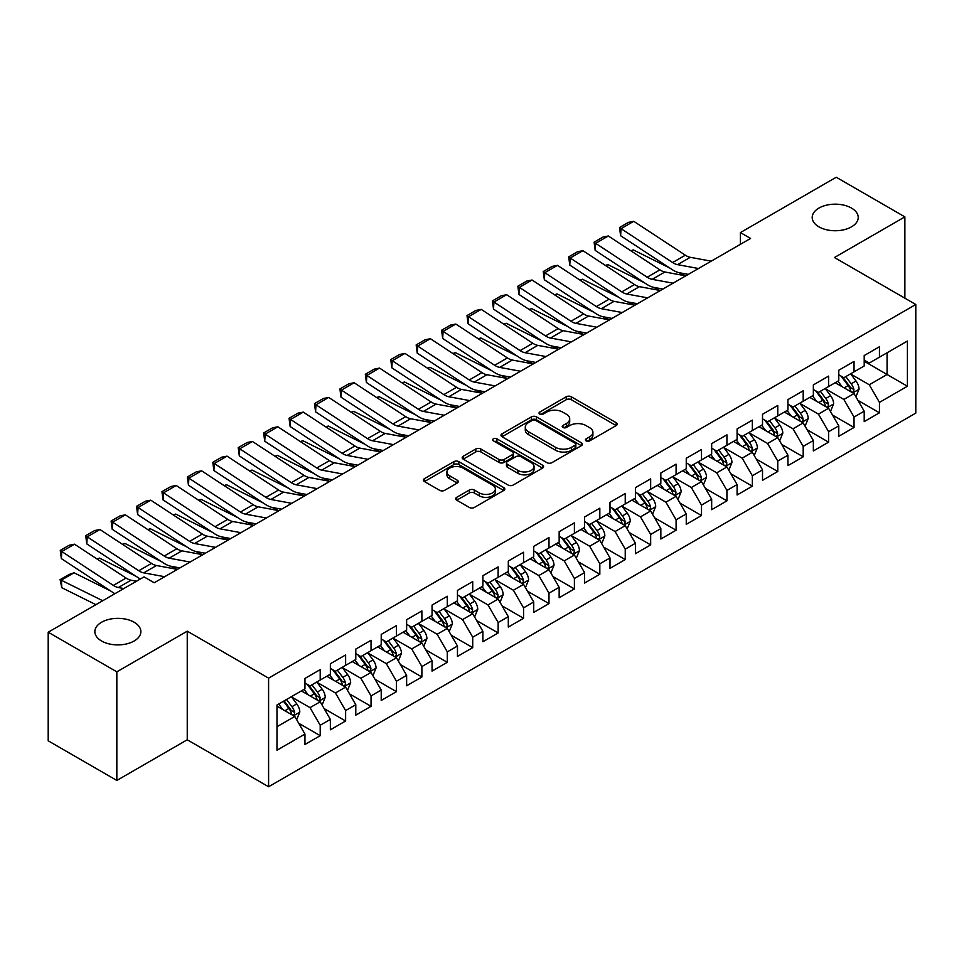 <?xml version="1.0" encoding="UTF-8"?>
<svg xmlns="http://www.w3.org/2000/svg" width="964" height="964" viewBox="0 0 964 964"><rect width="100%" height="100%" fill="white"/><g stroke="black" fill="none" stroke-linecap="round" stroke-linejoin="round"><path stroke-width="1.45" d="M586.172 440.873A2.47 1.422 0 0 0 589.667 440.873L616.177 425.57A3.531 2.036 0 0 0 617.201 424.124A3.531 2.036 0 0 0 616.177 422.69L571.254 396.758A3.531 2.036 0 0 0 566.266 396.758L539.756 412.062A2.47 1.422 0 0 0 539.033 413.074A2.47 1.422 0 0 0 539.756 414.074A2.47 1.422 0 0 0 543.25 414.074L546.684 412.098A11.291 6.519 0 0 1 562.651 412.098L566.398 414.255A11.291 6.519 0 0 1 569.7 418.87A11.291 6.519 0 0 1 566.398 423.485L562.964 425.461A2.47 1.422 0 0 0 562.241 426.474A2.47 1.422 0 0 0 562.964 427.474A2.47 1.422 0 0 0 566.458 427.474L569.893 425.498A11.291 6.519 0 0 1 585.859 425.498L589.594 427.654A11.291 6.519 0 0 1 592.908 432.27A11.291 6.519 0 0 1 589.594 436.873L586.172 438.861A2.47 1.422 0 0 0 585.449 439.861A2.47 1.422 0 0 0 586.172 440.873L586.172 438.861M134.117 622.226A23.003 13.279 0 0 0 109.053 619.358A23.003 13.279 0 0 0 94.846 631.625A23.003 13.279 0 0 0 101.582 641.012A23.003 13.279 0 0 0 126.658 643.892A23.003 13.279 0 0 0 140.865 631.625A23.003 13.279 0 0 0 134.117 622.226M851.489 208.067A23.003 13.279 0 0 0 826.413 205.187A23.003 13.279 0 0 0 812.206 217.454A23.003 13.279 0 0 0 818.942 226.853A23.003 13.279 0 0 0 844.018 229.733A23.003 13.279 0 0 0 858.225 217.454A23.003 13.279 0 0 0 851.489 208.067M456.731 497.304A3.531 2.036 0 0 0 455.695 498.75A3.531 2.036 0 0 0 456.731 500.196L469.335 507.462A3.531 2.036 0 0 0 474.324 507.462L503.762 490.471A3.531 2.036 0 0 0 504.799 489.025A3.531 2.036 0 0 0 503.762 487.591L458.852 461.66A3.531 2.036 0 0 0 453.863 461.66L424.413 478.65A3.531 2.036 0 0 0 423.389 480.096A3.531 2.036 0 0 0 424.413 481.53L439.644 490.327A3.531 2.036 0 0 0 444.633 490.327L457.225 483.048A3.531 2.036 0 0 0 458.262 481.602A3.531 2.036 0 0 0 457.225 480.168L449.682 475.806A9.435 5.447 0 0 1 446.922 471.95A9.435 5.447 0 0 1 452.743 466.925A9.435 5.447 0 0 1 463.033 468.106L492.604 485.169A9.435 5.447 0 0 1 495.363 489.025A9.435 5.447 0 0 1 489.531 494.062A9.435 5.447 0 0 1 479.253 492.881L474.324 490.037A3.531 2.036 0 0 0 469.335 490.037L456.731 497.304L456.731 500.196L469.335 492.966L469.335 490.037M116.837 671.836L116.837 780.442L187.245 739.786L187.245 631.179L116.837 671.836L48.2 632.215L144.034 576.882L154.204 582.75L750.57 238.445L740.4 232.577L740.4 244.314M187.245 631.179L268.595 678.15L915.8 304.491L915.8 413.098L268.595 786.757L268.595 678.15M904.871 298.177L904.871 216.876L834.45 257.521L915.8 304.491M904.871 216.876L836.234 177.243L740.4 232.577M546.925 462.66A3.531 2.036 0 0 0 551.926 462.66L581.364 445.669A3.531 2.036 0 0 0 582.401 444.223A3.531 2.036 0 0 0 581.364 442.789L536.454 416.858A3.531 2.036 0 0 0 531.465 416.858L502.015 433.848A3.531 2.036 0 0 0 500.979 435.294A3.531 2.036 0 0 0 502.015 436.728L546.925 462.66M494.399 441.404A2.47 1.422 0 0 1 496.906 441.753L496.906 438.825L542.563 465.19A3.531 2.036 0 0 1 543.6 466.624A3.531 2.036 0 0 1 542.563 468.07L513.125 485.061A3.531 2.036 0 0 1 508.136 485.061L463.214 459.129L463.214 456.249A3.531 2.036 0 0 0 462.19 457.695A3.531 2.036 0 0 0 463.214 459.129M463.214 456.249L475.818 448.983A3.531 2.036 0 0 1 480.807 448.983L499.027 459.491A3.531 2.036 0 0 0 504.015 459.491L512.378 454.671A3.531 2.036 0 0 0 513.402 453.225A3.531 2.036 0 0 0 512.378 451.791L493.411 440.837A2.47 1.422 0 0 1 492.688 439.825A2.47 1.422 0 0 1 494.207 438.512A2.47 1.422 0 0 1 496.906 438.825M864.202 361.283L887.073 374.49L887.073 352.776L907.413 341.039L879.445 357.174L879.445 346.763L864.202 355.559L864.202 365.983L854.032 371.851L854.032 361.428L838.776 370.236L838.776 380.659L828.606 386.528L828.606 376.105L813.351 384.913L813.351 395.336L803.193 401.205L803.193 390.782L787.937 399.59L787.937 410.013L777.767 415.882L777.767 405.458L762.512 414.267L762.512 424.69L752.342 430.559L752.342 420.135L737.099 428.944L737.099 439.367L726.928 445.235L726.928 434.812L711.673 443.621L711.673 454.044L701.503 459.912L701.503 449.489L686.248 458.298L686.248 468.721L676.089 474.589L676.089 464.166L660.834 472.975L660.834 483.398L650.664 489.266L650.664 478.843L635.409 487.651L635.409 498.075L625.238 503.943L625.238 493.52L609.995 502.328L609.995 512.752L599.825 518.62L599.825 508.197L584.57 517.005L584.57 527.428L574.399 533.297L574.399 522.874L559.156 531.682L559.156 542.105L548.986 547.974L548.986 537.551L533.731 546.359L533.731 556.77L523.56 562.651L523.56 552.227L508.305 561.036L508.305 571.447L498.147 577.328L498.147 566.904L482.892 575.713L482.892 586.124L472.722 592.004L472.722 581.581L457.466 590.39L457.466 600.801L447.296 606.681L447.296 596.258L432.053 605.067L432.053 615.478L421.883 621.346L421.883 610.935L406.627 619.731L406.627 630.155L396.457 636.023L396.457 625.612L381.214 634.408L381.214 644.832L371.044 650.7L371.044 640.289L355.788 649.085L355.788 659.509L345.618 665.377L345.618 654.966L330.363 663.762L330.363 674.185L320.205 680.054L320.205 669.643L304.949 678.439L304.949 688.862L276.981 705.009L276.981 750.209L304.949 734.062L294.779 716.457L276.981 706.178M907.413 341.039L907.413 386.239L879.445 402.386L869.275 384.769L850.851 374.128M857.972 400.397L879.445 412.797L879.445 402.386M879.445 412.797L864.202 421.605L864.202 411.182L854.032 417.063L843.861 399.445L825.425 388.805M832.547 415.074L854.032 427.474L854.032 417.063M854.032 427.474L838.776 436.282L838.776 425.859L828.606 431.739L818.436 414.122L800.012 403.482M807.133 429.751L828.606 442.151L828.606 431.739M828.606 442.151L813.351 450.959L813.351 440.536L803.193 446.404L793.023 428.799L774.586 418.159M781.708 444.428L803.193 456.828L803.193 446.404M803.193 456.828L787.937 465.636L787.937 455.213L777.767 461.081L767.597 443.476L749.173 432.836M756.282 459.105L777.767 471.504L777.767 461.081M777.767 471.504L762.512 480.313L762.512 469.89L752.342 475.758L742.184 458.153L723.747 447.513M730.869 473.782L752.342 486.181L752.342 475.758M752.342 486.181L737.099 494.99L737.099 484.567L726.928 490.435L716.758 472.83L698.334 462.19M705.443 488.459L726.928 500.858L726.928 490.435M726.928 500.858L711.673 509.667L711.673 499.244L701.503 505.112L691.333 487.507L672.908 476.867M680.03 503.136L701.503 515.535L701.503 505.112M701.503 515.535L686.248 524.344L686.248 513.92L676.089 519.789L665.919 502.184L647.483 491.544M654.604 517.813L676.089 530.212L676.089 519.789M676.089 530.212L660.834 539.021L660.834 528.597L650.664 534.466L640.494 516.861L622.069 506.221M629.179 532.49L650.664 544.889L650.664 534.466M650.664 544.889L635.409 553.697L635.409 543.274L625.238 549.143L615.08 531.538L596.644 520.897M603.765 547.166L625.238 559.566L625.238 549.143M625.238 559.566L609.995 568.374L609.995 557.951L599.825 563.82L589.655 546.214L571.23 535.574M578.34 561.843L599.825 574.243L599.825 563.82M599.825 574.243L584.57 583.051L584.57 572.628L574.399 578.496L564.229 560.891L545.805 550.239M552.926 576.52L574.399 588.92L574.399 578.496M574.399 588.92L559.156 597.728L559.156 587.305L548.986 593.173L538.816 575.556L520.379 564.916M527.501 591.197L548.986 603.597L548.986 593.173M548.986 603.597L533.731 612.405L533.731 601.982L523.56 607.85L513.39 590.233L494.966 579.593M502.087 605.874L523.56 618.273L523.56 607.85M523.56 618.273L508.305 627.082L508.305 616.659L498.147 622.527L487.977 604.91L469.54 594.27M476.662 620.551L498.147 632.95L498.147 622.527M498.147 632.95L482.892 641.747L482.892 631.336L472.722 637.204L462.551 619.587L444.127 608.947M451.236 635.228L472.722 647.627L472.722 637.204M472.722 647.627L457.466 656.424L457.466 646.013L447.296 651.881L437.138 634.264L418.701 623.624M425.823 649.893L447.296 662.304L447.296 651.881M447.296 662.304L432.053 671.101L432.053 660.689L421.883 666.558L411.712 648.941L393.288 638.301M400.397 664.57L421.883 676.981L421.883 666.558M421.883 676.981L406.627 685.778L406.627 675.366L396.457 681.235L386.287 663.618L367.862 652.977M374.984 679.246L396.457 691.658L396.457 681.235M396.457 691.658L381.214 700.454L381.214 690.043L371.044 695.912L360.873 678.294L342.437 667.654M349.558 693.923L371.044 706.323L371.044 695.912M371.044 706.323L355.788 715.131L355.788 704.72L345.618 710.589L335.448 692.971L317.023 682.331M324.145 708.6L345.618 721L345.618 710.589M345.618 721L330.363 729.808L330.363 719.385L320.205 725.265L310.034 707.648L291.598 697.008M298.72 723.277L320.205 735.677L320.205 725.265M320.205 735.677L304.949 744.485L304.949 734.062M304.949 682.994L310.034 685.922L320.205 680.054M276.981 726.723L294.779 716.457M330.363 668.317L335.448 671.257L345.618 665.377M310.034 707.648L320.205 701.78L301.383 690.923M330.363 719.385L320.205 701.78M355.788 653.64L360.873 656.58L371.044 650.7M335.448 692.971L345.618 687.103L326.808 676.246M355.788 704.72L345.618 687.103M381.214 638.963L386.287 641.904L396.457 636.023M360.873 678.294L371.044 672.426L352.234 661.569M381.214 690.043L371.044 672.426M406.627 624.286L411.712 627.227L421.883 621.346M386.287 663.618L396.457 657.749L377.647 646.892M406.627 675.366L396.457 657.749M432.053 609.61L437.138 612.55L447.296 606.681M411.712 648.941L421.883 643.072L403.073 632.215M432.053 660.689L421.883 643.072M457.466 594.933L462.551 597.873L472.722 592.004M437.138 634.264L447.296 628.395L428.486 617.538M457.466 646.013L447.296 628.395M482.892 580.256L487.977 583.196L498.147 577.328M462.551 619.587L472.722 613.719L453.911 602.862M482.892 631.336L472.722 613.719M508.305 565.579L513.39 568.519L523.56 562.651M487.977 604.91L498.147 599.042L479.325 588.185M508.305 616.659L498.147 599.042M533.731 550.902L538.816 553.842L548.986 547.974M513.39 590.233L523.56 584.365L504.75 573.508M533.731 601.982L523.56 584.365M559.156 536.225L564.229 539.165L574.399 533.297M538.816 575.556L548.986 569.688L530.176 558.831M559.156 587.305L548.986 569.688M584.57 521.548L589.655 524.488L599.825 518.62M564.229 560.891L574.399 555.011L555.589 544.154M584.57 572.628L574.399 555.011M609.995 506.871L615.08 509.811L625.238 503.943M589.655 546.214L599.825 540.334L581.015 529.477M609.995 557.951L599.825 540.334M635.409 492.194L640.494 495.135L650.664 489.266M615.08 531.538L625.238 525.657L606.428 514.8M635.409 543.274L625.238 525.657M660.834 477.529L665.919 480.458L676.089 474.589M640.494 516.861L650.664 510.98L631.854 500.123M660.834 528.597L650.664 510.98M686.248 462.853L691.333 465.781L701.503 459.912M665.919 502.184L676.089 496.315L657.279 485.446M686.248 513.92L676.089 496.315M711.673 448.176L716.758 451.104L726.928 445.235M691.333 487.507L701.503 481.639L682.693 470.769M711.673 499.244L701.503 481.639M737.099 433.499L742.184 436.427L752.342 430.559M716.758 472.83L726.928 466.962L708.118 456.093M737.099 484.567L726.928 466.962M762.512 418.822L767.597 421.75L777.767 415.882M742.184 458.153L752.342 452.285L733.532 441.416M762.512 469.89L752.342 452.285M787.937 404.145L793.023 407.073L803.193 401.205M767.597 443.476L777.767 437.608L758.957 426.739M787.937 455.213L777.767 437.608M813.351 389.468L818.436 392.396L828.606 386.528M793.023 428.799L803.193 422.931L784.371 412.062M813.351 440.536L803.193 422.931M838.776 374.791L843.861 377.719L854.032 371.851M818.436 414.122L828.606 408.254L809.796 397.385M838.776 425.859L828.606 408.254M864.202 360.114L869.275 363.042L879.445 357.174M843.861 399.445L854.032 393.577L835.222 382.72M864.202 411.182L854.032 393.577M48.2 632.215L48.2 740.822L116.837 780.442M187.245 739.786L268.595 786.757M869.275 384.769L887.073 374.49L907.413 386.239M587.16 441.223L589.594 439.813A11.291 6.519 0 0 0 592.908 435.198L592.908 432.27M569.7 418.87L569.7 421.81A11.291 6.519 0 0 1 566.398 426.413L563.952 427.823M616.129 425.594L571.254 399.686A3.531 2.036 0 0 0 566.266 399.686L540.744 414.424M581.316 445.693L536.454 419.786A3.531 2.036 0 0 0 531.465 419.786L502.063 436.764M575.122 445.235A2.47 1.422 0 0 0 575.845 444.223A2.47 1.422 0 0 0 575.122 443.211L535.707 420.449A2.47 1.422 0 0 0 532.212 420.449L528.597 422.545A11.291 6.519 0 0 0 525.284 427.148A11.291 6.519 0 0 0 528.597 431.764L555.541 447.32A11.291 6.519 0 0 0 571.507 447.32L575.122 445.235L575.122 448.164A2.47 1.422 0 0 0 575.845 447.163L575.845 444.223M525.284 427.148L525.284 430.089A11.291 6.519 0 0 0 528.597 434.704L528.597 431.764M575.122 448.164L571.507 450.26A11.291 6.519 0 0 1 555.541 450.26L528.597 434.704M463.262 459.165L475.818 451.911L475.818 448.983M513.402 453.225L513.402 456.165A3.531 2.036 0 0 1 512.378 457.599L504.015 462.431A3.531 2.036 0 0 1 499.027 462.431L480.807 451.911A3.531 2.036 0 0 0 475.818 451.911M496.906 441.753L542.515 468.094M517.921 470.408A9.435 5.447 0 0 0 528.212 471.589A9.435 5.447 0 0 0 534.044 466.552A9.435 5.447 0 0 0 531.272 462.696L520.861 456.683A3.531 2.036 0 0 0 515.861 456.683L507.51 461.515A3.531 2.036 0 0 0 506.474 462.949A3.531 2.036 0 0 0 507.51 464.395L517.921 470.408L517.921 473.336A9.435 5.447 0 0 0 528.212 474.529A9.435 5.447 0 0 0 534.044 469.492L534.044 466.552M506.474 462.949L506.474 465.889A3.531 2.036 0 0 0 507.51 467.323L507.51 464.395M517.921 473.336L507.51 467.323M495.363 489.025L495.363 491.965A9.435 5.447 0 0 1 489.531 497.002A9.435 5.447 0 0 1 479.253 495.809L474.324 492.966A3.531 2.036 0 0 0 469.335 492.966M446.922 471.95L446.922 474.891A9.435 5.447 0 0 0 449.682 478.747L449.682 475.806M457.177 483.072L449.682 478.747M503.714 490.495L458.852 464.588A3.531 2.036 0 0 0 453.863 464.588L424.461 481.566M855.912 396.831L859.057 389.143A9.532 5.495 -120 0 0 856.02 381.033L850.622 373.827M630.817 250.761L633.324 249.905L669.98 268.149M679.03 272.655L684.886 275.571A26.968 15.569 60 0 1 685.211 275.74M842.018 386.636L837.909 381.154M835.993 383.166L835.523 382.539M852.236 392.541L853.706 391.215L853.923 389.552A9.532 5.495 -120 0 0 851.188 383.817L845.789 376.611M842.705 377.057L849.38 385.962A4.856 2.808 60 0 1 850.26 387.432L853.923 389.552M841.03 376.093L848.139 385.576A9.532 5.495 60 0 1 850.863 391.312L851.055 391.866M633.324 249.905L631.299 251.074M698.502 268.51L677.584 264.654A17.979 10.375 60 0 1 672.619 262.533L621.045 228.649L620.611 235.722L672.185 269.607A26.968 15.569 -120 0 0 679.632 272.788L688.32 274.378M711.203 261.172L690.296 257.316A17.979 10.375 60 0 1 685.332 255.195L633.758 221.31L621.045 228.649L619.527 227.504L628.42 222.371L633.758 221.31M620.611 235.722L619.527 227.504M830.486 411.508L833.643 403.82A9.532 5.495 -120 0 0 830.594 395.71L825.196 388.492M605.404 265.437L607.898 264.582L644.554 282.826M653.604 287.332L659.472 290.248A26.968 15.569 60 0 1 659.786 290.417M816.592 401.313L812.495 395.83M810.567 397.843L810.097 397.216M826.811 407.218L828.293 405.892L828.498 404.229A9.532 5.495 -120 0 0 825.774 398.493L820.364 391.288M817.291 391.733L823.955 400.638A4.856 2.808 60 0 1 824.835 402.108L828.498 404.229M815.616 390.769L822.714 400.253A9.532 5.495 60 0 1 825.449 405.989L825.642 406.543M607.898 264.582L605.874 265.751M805.073 426.184L808.218 418.497A9.532 5.495 -120 0 0 805.181 410.387L799.783 403.169M579.979 280.114L582.485 279.259L619.129 297.502M628.191 302.009L634.047 304.925A26.968 15.569 60 0 1 634.372 305.094M791.179 415.99L787.07 410.507M785.154 412.52L784.684 411.893M801.397 421.895L802.867 420.569L803.072 418.906A9.532 5.495 -120 0 0 800.349 413.17L794.951 405.964M791.866 406.41L798.541 415.315A4.856 2.808 60 0 1 799.421 416.785L803.072 418.906M790.191 405.446L797.3 414.93A9.532 5.495 60 0 1 800.024 420.666L800.216 421.22M582.485 279.259L580.461 280.428M673.077 283.187L652.17 279.331A17.979 10.375 60 0 1 647.193 277.21L595.632 243.326L595.186 250.399L646.76 284.284A26.968 15.569 -120 0 0 654.219 287.465L662.895 289.055M685.79 275.849L664.883 271.993A17.979 10.375 60 0 1 659.906 269.872L608.332 235.987L595.632 243.326L594.101 242.181L603.006 237.048L608.332 235.987M595.186 250.399L594.101 242.181M647.651 297.864L626.745 294.008A17.979 10.375 60 0 1 621.78 291.887L570.206 258.003L569.772 265.076L621.334 298.948A26.968 15.569 -120 0 0 628.793 302.142L637.481 303.732M660.364 290.526L639.457 286.67A17.979 10.375 60 0 1 634.493 284.549L582.919 250.664L570.206 258.003L568.688 256.858L577.581 251.725L582.919 250.664M569.772 265.076L568.688 256.858M779.647 440.861L782.804 433.173A9.532 5.495 -120 0 0 779.756 425.064L774.357 417.846M554.553 294.791L557.059 293.936L593.716 312.179M602.765 316.686L608.633 319.602A26.968 15.569 60 0 1 608.947 319.771M765.753 430.667L761.644 425.184M759.728 427.185L759.258 426.57M775.972 436.572L777.442 435.234L777.659 433.583A9.532 5.495 -120 0 0 774.923 427.847L769.525 420.641M766.452 421.087L773.116 429.992A4.856 2.808 60 0 1 773.996 431.462L777.659 433.583M764.765 420.123L771.875 429.607A9.532 5.495 60 0 1 774.61 435.342L774.803 435.885M557.059 293.936L555.035 295.105M754.234 455.538L757.379 447.85A9.532 5.495 -120 0 0 754.342 439.741L748.944 432.523M529.14 309.468L531.634 308.613L568.29 326.856M577.352 331.363L583.208 334.279A26.968 15.569 60 0 1 583.533 334.448M740.328 445.344L736.231 439.861M734.303 441.861L733.845 441.247M750.546 451.248L752.028 449.911L752.233 448.248A9.532 5.495 -120 0 0 749.51 442.524L744.112 435.318M741.027 435.764L747.69 444.669A4.856 2.808 60 0 1 748.582 446.139L752.233 448.248M739.352 434.8L746.461 444.284A9.532 5.495 60 0 1 749.185 450.019L749.377 450.562M531.634 308.613L529.622 309.781M622.238 312.541L601.331 308.685A17.979 10.375 60 0 1 596.355 306.564L544.781 272.679L544.347 279.753L595.921 313.625A26.968 15.569 -120 0 0 603.38 316.819L612.056 318.409M634.951 305.202L614.032 301.346A17.979 10.375 60 0 1 609.067 299.226L557.493 265.341L544.781 272.679L543.262 271.535L552.167 266.401L557.493 265.341M544.347 279.753L543.262 271.535M596.812 327.218L575.906 323.362A17.979 10.375 60 0 1 570.941 321.241L519.367 287.356L518.933 294.43L570.495 328.302A26.968 15.569 -120 0 0 577.954 331.483L586.642 333.086M609.525 319.879L588.618 316.023A17.979 10.375 60 0 1 583.642 313.903L532.08 280.018L519.367 287.356L517.849 286.212L526.742 281.078L532.08 280.018M518.933 294.43L517.849 286.212M728.808 470.215L731.953 462.527A9.532 5.495 -120 0 0 728.917 454.418L723.518 447.2M503.714 324.145L506.221 323.289L542.877 341.533M551.926 346.04L557.794 348.956A26.968 15.569 60 0 1 558.108 349.125M714.914 460.021L710.805 454.538M708.889 456.538L708.419 455.924M725.133 465.925L726.603 464.588L726.82 462.925A9.532 5.495 -120 0 0 724.085 457.201L718.686 449.995M715.601 450.441L722.277 459.346A4.856 2.808 60 0 1 723.157 460.816L726.82 462.925M713.926 449.477L721.036 458.96A9.532 5.495 60 0 1 723.759 464.696L723.952 465.238M506.221 323.289L504.196 324.458M571.399 341.883L550.492 338.039A17.979 10.375 60 0 1 545.516 335.918L493.942 302.033L493.508 309.107L545.082 342.979A26.968 15.569 -120 0 0 552.529 346.16L561.217 347.763M584.112 334.556L563.193 330.7A17.979 10.375 60 0 1 558.228 328.579L506.654 294.695L493.942 302.033L492.423 300.889L501.316 295.755L506.654 294.695M493.508 309.107L492.423 300.889M703.383 484.892L706.54 477.204A9.532 5.495 -120 0 0 703.503 469.082L698.093 461.877M478.301 338.822L480.795 337.966L517.451 356.21M526.501 360.717L532.369 363.633A26.968 15.569 60 0 1 532.682 363.802M689.489 474.698L685.392 469.215M683.464 471.215L683.006 470.601M699.707 480.602L701.19 479.265L701.394 477.602A9.532 5.495 -120 0 0 698.671 471.878L693.273 464.672M690.188 465.118L696.851 474.023A4.856 2.808 60 0 1 697.731 475.493L701.394 477.602M688.513 464.154L695.622 473.637A9.532 5.495 60 0 1 698.346 479.373L698.539 479.915M480.795 337.966L478.771 339.135M545.973 356.56L525.067 352.716A17.979 10.375 60 0 1 520.09 350.595L468.528 316.71L468.082 323.784L519.656 357.656A26.968 15.569 -120 0 0 527.115 360.837L535.791 362.44M558.686 349.221L537.779 345.377A17.979 10.375 60 0 1 532.803 343.256L481.229 309.372L468.528 316.71L466.998 315.565L475.903 310.432L481.229 309.372M468.082 323.784L466.998 315.565M677.969 499.569L681.114 491.881A9.532 5.495 -120 0 0 678.078 483.759L672.679 476.553M452.875 353.499L455.382 352.643L492.038 370.887M501.087 375.394L506.944 378.31A26.968 15.569 60 0 1 507.269 378.478M664.076 489.375L659.966 483.892M658.051 485.892L657.581 485.278M674.294 495.279L675.764 493.942L675.969 492.279A9.532 5.495 -120 0 0 673.246 486.555L667.847 479.349M664.762 479.795L671.438 488.7A4.856 2.808 60 0 1 672.318 490.17L675.969 492.279M663.087 478.831L670.197 488.314A9.532 5.495 60 0 1 672.92 494.05L673.113 494.592M455.382 352.643L453.357 353.812M652.544 514.246L655.701 506.558A9.532 5.495 -120 0 0 652.652 498.436L647.254 491.23M427.462 368.176L429.956 367.32L466.612 385.564M475.662 390.071L481.53 392.987A26.968 15.569 60 0 1 481.843 393.143M638.65 504.052L634.541 498.569M632.625 500.569L632.155 499.942M648.868 509.944L650.351 508.618L650.555 506.956A9.532 5.495 -120 0 0 647.832 501.232L642.422 494.026M639.349 494.472L646.013 503.377A4.856 2.808 60 0 1 646.892 504.847L650.555 506.956M637.674 493.508L644.771 502.991A9.532 5.495 60 0 1 647.507 508.715L647.7 509.269M429.956 367.32L427.932 368.489M627.13 528.923L630.275 521.235A9.532 5.495 -120 0 0 627.239 513.113L621.84 505.907M402.036 382.853L404.531 381.997L441.187 400.241M450.248 404.747L456.105 407.664A26.968 15.569 60 0 1 456.43 407.82M613.237 518.728L609.128 513.246M607.212 515.246L606.742 514.619M623.443 524.621L624.925 523.295L625.13 521.632A9.532 5.495 -120 0 0 622.407 515.909L617.008 508.703M613.923 509.149L620.599 518.054A4.856 2.808 60 0 1 621.479 519.524L625.13 521.632M612.248 508.185L619.358 517.668A9.532 5.495 60 0 1 622.081 523.392L622.274 523.946M404.531 381.997L402.518 383.166M601.705 543.6L604.862 535.912A9.532 5.495 -120 0 0 601.813 527.79L596.415 520.584M376.611 397.529L379.117 396.674L415.773 414.918M424.823 419.424L430.691 422.34A26.968 15.569 60 0 1 431.004 422.497M587.811 533.405L583.702 527.923M581.786 529.923L581.316 529.296M598.029 539.298L599.5 537.972L599.716 536.309A9.532 5.495 -120 0 0 596.981 530.586L591.583 523.368M588.498 523.826L595.174 532.731A4.856 2.808 60 0 1 596.053 534.201L599.716 536.309M586.823 522.85L593.932 532.345A9.532 5.495 60 0 1 596.668 538.069L596.861 538.623M379.117 396.674L377.093 397.843M576.279 558.277L579.436 550.577A9.532 5.495 -120 0 0 576.4 542.467L570.989 535.261M351.197 412.206L353.692 411.351L390.348 429.595M399.409 434.101L405.266 437.017A26.968 15.569 60 0 1 405.591 437.174M562.386 548.082L558.289 542.599M556.361 544.6L555.903 543.973M572.604 553.975L574.086 552.649L574.291 550.986A9.532 5.495 -120 0 0 571.568 545.263L566.169 538.045M563.084 538.502L569.748 547.407A4.856 2.808 60 0 1 570.64 548.878L574.291 550.986M561.409 537.526L568.519 547.022A9.532 5.495 60 0 1 571.242 552.746L571.435 553.3M353.692 411.351L351.667 412.52M550.866 572.953L554.011 565.253A9.532 5.495 -120 0 0 550.974 557.144L545.576 549.938M325.772 426.883L328.278 426.028L364.934 444.271M373.984 448.778L379.84 451.694A26.968 15.569 60 0 1 380.165 451.851M536.972 562.759L532.863 557.276M530.947 559.277L530.477 558.65M547.191 568.652L548.661 567.326L548.878 565.663A9.532 5.495 -120 0 0 546.142 559.939L540.744 552.721M537.659 553.179L544.335 562.084A4.856 2.808 60 0 1 545.214 563.554L548.878 565.663M535.984 552.203L543.094 561.699A9.532 5.495 60 0 1 545.817 567.422L546.01 567.977M328.278 426.028L326.254 427.197M525.44 587.63L528.597 579.93A9.532 5.495 -120 0 0 525.549 571.821L520.15 564.615M300.358 441.56L302.853 440.705L339.509 458.948M348.558 463.455L354.427 466.371A26.968 15.569 60 0 1 354.74 466.528M511.547 577.436L507.45 571.953M505.522 573.954L505.052 573.327M521.765 583.328L523.247 582.003L523.452 580.34A9.532 5.495 -120 0 0 520.729 574.616L515.33 567.398M512.246 567.856L518.909 576.761A4.856 2.808 60 0 1 519.789 578.231L523.452 580.34M510.571 566.88L517.68 576.376A9.532 5.495 60 0 1 520.403 582.099L520.596 582.654M302.853 440.705L300.828 441.874M500.027 602.307L503.172 594.607A9.532 5.495 -120 0 0 500.135 586.498L494.737 579.292M274.933 456.225L277.439 455.382L314.083 473.625M323.145 478.132L329.001 481.048A26.968 15.569 60 0 1 329.327 481.205M486.133 592.113L482.024 586.63M480.108 588.63L479.638 588.004M496.352 598.005L497.822 596.68L498.027 595.017A9.532 5.495 -120 0 0 495.303 589.293L489.905 582.075M486.82 582.533L493.496 591.426A4.856 2.808 60 0 1 494.375 592.908L498.027 595.017M485.145 581.557L492.255 591.053A9.532 5.495 60 0 1 494.978 596.776L495.171 597.331M277.439 455.382L275.415 456.55M474.601 616.984L477.758 609.284A9.532 5.495 -120 0 0 474.71 601.174L469.311 593.969M249.507 470.902L252.014 470.058L288.67 488.302M297.719 492.809L303.588 495.725A26.968 15.569 60 0 1 303.901 495.882M460.708 606.79L456.599 601.307M454.683 603.307L454.213 602.681M470.926 612.682L472.396 611.357L472.613 609.694A9.532 5.495 -120 0 0 469.878 603.958L464.479 596.752M461.407 597.21L468.07 606.103A4.856 2.808 60 0 1 468.95 607.585L472.613 609.694M459.72 596.234L466.829 605.729A9.532 5.495 60 0 1 469.564 611.453L469.757 612.007M252.014 470.058L249.989 471.215M449.188 631.661L452.333 623.961A9.532 5.495 -120 0 0 449.296 615.851L443.898 608.646M224.094 485.579L226.588 484.735L263.244 502.979M272.306 507.486L278.162 510.402A26.968 15.569 60 0 1 278.488 510.559M435.282 621.467L431.185 615.984M429.269 617.984L428.799 617.358M445.501 627.359L446.983 626.034L447.188 624.371A9.532 5.495 -120 0 0 444.464 618.635L439.066 611.429M435.981 611.875L442.645 620.78A4.856 2.808 60 0 1 443.536 622.262L447.188 624.371M434.306 610.911L441.416 620.406A9.532 5.495 60 0 1 444.139 626.13L444.332 626.684M226.588 484.735L224.576 485.892M423.762 646.326L426.907 638.638A9.532 5.495 -120 0 0 423.871 630.528L418.472 623.322M198.668 500.256L201.175 499.4L237.831 517.656M246.88 522.163L252.749 525.079A26.968 15.569 60 0 1 253.062 525.235M409.869 636.132L405.76 630.661M403.844 632.661L403.374 632.035M420.087 642.036L421.557 640.711L421.774 639.048A9.532 5.495 -120 0 0 419.039 633.312L413.64 626.106M410.556 626.552L417.231 635.457A4.856 2.808 60 0 1 418.111 636.939L421.774 639.048M408.881 625.588L415.99 635.083A9.532 5.495 60 0 1 418.713 640.807L418.906 641.361M201.175 499.4L199.15 500.569M398.337 661.003L401.494 653.315A9.532 5.495 -120 0 0 398.457 645.205L393.047 637.999M173.255 514.933L175.749 514.077L212.405 532.321M221.455 536.827L227.323 539.756A26.968 15.569 60 0 1 227.637 539.912M384.443 650.808L380.346 645.338M378.418 647.338L377.96 646.711M394.662 656.713L396.144 655.387L396.349 653.725A9.532 5.495 -120 0 0 393.625 647.989L388.227 640.783M385.142 641.229L391.806 650.134A4.856 2.808 60 0 1 392.685 651.616L396.349 653.725M383.467 640.265L390.577 649.76A9.532 5.495 60 0 1 393.3 655.484L393.493 656.038M175.749 514.077L173.725 515.246M372.923 675.68L376.068 667.992A9.532 5.495 -120 0 0 373.032 659.882L367.633 652.676M147.829 529.61L150.336 528.754L186.992 546.998M196.041 551.504L201.898 554.433A26.968 15.569 60 0 1 202.223 554.589M359.03 665.485L354.921 660.015M353.005 662.015L352.535 661.388M369.248 671.39L370.718 670.064L370.923 668.401A9.532 5.495 -120 0 0 368.2 662.666L362.801 655.46M359.717 655.906L366.392 664.811A4.856 2.808 60 0 1 367.272 666.293L370.923 668.401M358.042 654.942L365.151 664.425A9.532 5.495 60 0 1 367.874 670.161L368.067 670.715M150.336 528.754L148.311 529.923M347.498 690.357L350.655 682.669A9.532 5.495 -120 0 0 347.606 674.559L342.208 667.353M122.416 544.286L124.91 543.431L161.566 561.675M170.616 566.181L176.484 569.109A26.968 15.569 60 0 1 176.798 569.266M333.604 680.162L329.495 674.692M327.579 676.692L327.109 676.065M343.823 686.067L345.305 684.741L345.51 683.078A9.532 5.495 -120 0 0 342.786 677.343L337.376 670.137M334.303 670.583L340.967 679.487A4.856 2.808 60 0 1 341.846 680.97L345.51 683.078M332.628 669.619L339.726 679.102A9.532 5.495 60 0 1 342.461 684.838L342.654 685.392M124.91 543.431L122.886 544.6M520.56 371.236L499.641 367.392A17.979 10.375 60 0 1 494.677 365.272L443.103 331.387L442.669 338.46L494.243 372.333A26.968 15.569 -120 0 0 501.69 375.514L510.378 377.117M533.261 363.898L512.354 360.054A17.979 10.375 60 0 1 507.389 357.933L455.815 324.049L443.103 331.387L441.584 330.242L450.477 325.109L455.815 324.049M442.669 338.46L441.584 330.242M495.135 385.913L474.228 382.069A17.979 10.375 60 0 1 469.251 379.949L417.689 346.064L417.243 353.137L468.817 387.01A26.968 15.569 -120 0 0 476.276 390.191L484.952 391.794M507.847 378.575L486.941 374.731A17.979 10.375 60 0 1 481.964 372.61L430.39 338.726L417.689 346.064L416.159 344.919L425.064 339.786L430.39 338.726M417.243 353.137L416.159 344.919M469.709 400.59L448.802 396.746A17.979 10.375 60 0 1 443.838 394.625L392.264 360.741L391.83 367.814L443.392 401.687A26.968 15.569 -120 0 0 450.851 404.868L459.539 406.471M482.422 393.252L461.515 389.408A17.979 10.375 60 0 1 456.538 387.287L404.976 353.402L392.264 360.741L390.745 359.596L399.638 354.463L404.976 353.402M391.83 367.814L390.745 359.596M444.296 415.267L423.389 411.423A17.979 10.375 60 0 1 418.412 409.302L366.838 375.418L366.404 382.491L417.978 416.364A26.968 15.569 -120 0 0 425.437 419.545L434.113 421.148M457.008 407.929L436.089 404.085A17.979 10.375 60 0 1 431.125 401.964L379.551 368.079L366.838 375.418L365.32 374.273L374.213 369.14L379.551 368.079M366.404 382.491L365.32 374.273M418.87 429.944L397.963 426.1A17.979 10.375 60 0 1 392.999 423.967L341.425 390.095L340.991 397.156L392.553 431.041A26.968 15.569 -120 0 0 400.012 434.222L408.7 435.824M431.583 422.606L410.676 418.762A17.979 10.375 60 0 1 405.699 416.641L354.137 382.756L341.425 390.095L339.906 388.95L348.799 383.805L354.137 382.756M340.991 397.156L339.906 388.95M393.457 444.621L372.538 440.765A17.979 10.375 60 0 1 367.573 438.644L315.999 404.772L315.565 411.833L367.139 445.717A26.968 15.569 -120 0 0 374.586 448.899L383.274 450.501M406.157 437.282L385.251 433.439A17.979 10.375 60 0 1 380.286 431.306L328.712 397.433L315.999 404.772L314.481 403.627L323.374 398.481L328.712 397.433M315.565 411.833L314.481 403.627M368.031 459.298L347.124 455.442A17.979 10.375 60 0 1 342.148 453.321L290.586 419.448L290.14 426.51L341.714 460.394A26.968 15.569 -120 0 0 349.173 463.576L357.849 465.178M380.744 451.959L359.837 448.103A17.979 10.375 60 0 1 354.86 445.983L303.286 412.11L290.586 419.448L289.055 418.304L297.96 413.158L303.286 412.11M290.14 426.51L289.055 418.304M342.618 473.975L321.699 470.119A17.979 10.375 60 0 1 316.734 467.998L265.16 434.125L264.726 441.187L316.3 475.071A26.968 15.569 -120 0 0 323.747 478.252L332.435 479.855M355.318 466.636L334.412 462.78A17.979 10.375 60 0 1 329.447 460.659L277.873 426.787L265.16 434.125L263.642 432.981L272.535 427.835L277.873 426.787M264.726 441.187L263.642 432.981M317.192 488.652L296.285 484.796A17.979 10.375 60 0 1 291.309 482.675L239.735 448.802L239.301 455.864L290.875 489.748A26.968 15.569 -120 0 0 298.334 492.929L307.01 494.532M329.905 481.313L308.986 477.457A17.979 10.375 60 0 1 304.022 475.336L252.448 441.464L239.735 448.802L238.216 447.658L247.121 442.512L252.448 441.464M239.301 455.864L238.216 447.658M291.767 503.329L270.86 499.473A17.979 10.375 60 0 1 265.895 497.352L214.321 463.479L213.888 470.54L265.449 504.425A26.968 15.569 -120 0 0 272.908 507.606L281.596 509.209M304.479 495.99L283.573 492.134A17.979 10.375 60 0 1 278.596 490.013L227.034 456.141L214.321 463.479L212.803 462.334L221.696 457.189L227.034 456.141M213.888 470.54L212.803 462.334M266.353 518.005L245.446 514.149A17.979 10.375 60 0 1 240.47 512.029L188.896 478.156L188.462 485.217L240.036 519.102A26.968 15.569 -120 0 0 247.495 522.283L256.171 523.886M279.066 510.667L258.147 506.811A17.979 10.375 60 0 1 253.183 504.69L201.609 470.818L188.896 478.156L187.377 476.999L196.27 471.866L201.609 470.818M188.462 485.217L187.377 476.999M240.928 532.682L220.021 528.826A17.979 10.375 60 0 1 215.044 526.706L163.482 492.833L163.037 499.894L214.611 533.779A26.968 15.569 -120 0 0 222.069 536.96L230.745 538.563M253.64 525.344L232.734 521.488A17.979 10.375 60 0 1 227.757 519.367L176.195 485.495L163.482 492.833L161.952 491.676L170.857 486.543L176.195 485.495M163.037 499.894L161.952 491.676M215.514 547.359L194.595 543.503A17.979 10.375 60 0 1 189.631 541.382L138.057 507.51L137.623 514.571L189.197 548.456A26.968 15.569 -120 0 0 196.644 551.637L205.332 553.24M228.215 540.021L207.308 536.165A17.979 10.375 60 0 1 202.344 534.044L150.77 500.171L138.057 507.51L136.539 506.353L145.431 501.22L150.77 500.171M137.623 514.571L136.539 506.353M190.089 562.036L169.182 558.18A17.979 10.375 60 0 1 164.205 556.059L112.643 522.175L112.198 529.248L163.772 563.133A26.968 15.569 -120 0 0 171.231 566.314L179.907 567.917M202.802 554.698L181.895 550.842A17.979 10.375 60 0 1 176.918 548.721L125.344 514.836L112.643 522.175L111.113 521.03L120.018 515.897L125.344 514.836M112.198 529.248L111.113 521.03M322.084 705.033L325.229 697.346A9.532 5.495 -120 0 0 322.193 689.236L316.794 682.03M96.99 558.963L99.485 558.108L136.141 576.352M308.191 694.839L304.082 689.368M302.166 691.369L301.696 690.742M318.409 700.744L319.879 699.418L320.084 697.755A9.532 5.495 -120 0 0 317.361 692.019L311.962 684.814M308.878 685.259L315.553 694.164A4.856 2.808 60 0 1 316.433 695.634L320.084 697.755M307.203 684.295L314.312 693.779A9.532 5.495 60 0 1 317.036 699.515L317.228 700.069M99.485 558.108L97.472 559.277M164.663 576.713L143.757 572.857A17.979 10.375 60 0 1 138.792 570.736L87.218 536.852L86.784 543.925L138.346 577.81A26.968 15.569 -120 0 0 140.358 579.003M153.65 582.437L154.493 582.581M177.376 569.375L156.469 565.519A17.979 10.375 60 0 1 151.505 563.398L99.931 529.513L87.218 536.852L85.7 535.707L94.593 530.574L99.931 529.513M86.784 543.925L85.7 535.707M296.659 719.71L299.816 712.022A9.532 5.495 -120 0 0 296.767 703.913L291.369 696.707M74.071 572.785L61.359 580.123L61.792 587.703L60.105 579.653L68.998 574.52L74.071 572.785L110.727 591.028M282.765 709.516L278.656 704.045M60.105 579.653L102.738 600.729M95.894 604.669L61.792 587.703M292.984 715.421L294.454 714.095L294.671 712.432A9.532 5.495 -120 0 0 291.935 706.696L286.537 699.49M284.151 700.864L290.128 708.841A4.856 2.808 60 0 1 291.007 710.311L294.671 712.432M283.488 701.25L288.887 708.456A9.532 5.495 60 0 1 291.622 714.191L291.815 714.746M123.826 588.546L118.343 587.534A17.979 10.375 60 0 1 113.366 585.413L61.792 551.529L61.359 558.602L112.933 592.486A26.968 15.569 -120 0 0 114.945 593.679M136.539 581.208L131.044 580.195A17.979 10.375 60 0 1 126.079 578.075L74.505 544.19L61.792 551.529L60.274 550.384L69.167 545.25L74.505 544.19M61.359 558.602L60.274 550.384M589.594 439.813L589.594 436.873M562.964 427.474L562.964 425.461M566.398 426.413L566.398 423.485M539.756 414.074L539.756 412.062M566.266 399.686L566.266 396.758M571.254 399.686L571.254 396.758M616.177 425.57L616.177 422.69M502.015 436.728L502.015 433.848M531.465 419.786L531.465 416.858M536.454 419.786L536.454 416.858M581.364 445.669L581.364 442.789M555.541 450.26L555.541 447.32M571.507 450.26L571.507 447.32M480.807 451.911L480.807 448.983M499.027 462.431L499.027 459.491M504.015 462.431L504.015 459.491M512.378 457.599L512.378 454.671M542.563 468.07L542.563 465.19M474.324 492.966L474.324 490.037M479.253 495.809L479.253 492.881M457.225 483.048L457.225 480.168M424.413 481.53L424.413 478.65M453.863 464.588L453.863 461.66M458.852 464.588L458.852 461.66M503.762 490.471L503.762 487.591M852.839 392.89L858.996 389.323M851.188 383.817L856.02 381.033M844.163 387.877L848.139 385.576M677.584 264.654L690.296 257.316M672.619 262.533L685.332 255.195M827.413 407.567L833.583 404M825.774 398.493L830.594 395.71M818.737 402.554L822.714 400.253M801.988 422.244L808.157 418.677M800.349 413.17L805.181 410.387M793.324 417.231L797.3 414.93M652.17 279.331L664.883 271.993M647.193 277.21L659.906 269.872M626.745 294.008L639.457 286.67M621.78 291.887L634.493 284.549M776.574 436.909L782.732 433.354M774.923 427.847L779.756 425.064M767.898 431.908L771.875 429.607M751.149 451.586L757.318 448.031M749.51 442.524L754.342 439.741M742.473 446.585L746.461 444.284M601.331 308.685L614.032 301.346M596.355 306.564L609.067 299.226M575.906 323.362L588.618 316.023M570.941 321.241L583.642 313.903M725.735 466.263L731.893 462.708M724.085 457.201L728.917 454.418M717.059 461.262L721.036 458.96M550.492 338.039L563.193 330.7M545.516 335.918L558.228 328.579M700.31 480.94L706.479 477.385M698.671 471.878L703.503 469.082M691.634 475.939L695.622 473.637M525.067 352.716L537.779 345.377M520.09 350.595L532.803 343.256M674.896 495.617L681.054 492.062M673.246 486.555L678.078 483.759M666.22 490.616L670.197 488.314M649.471 510.293L655.628 506.739M647.832 501.232L652.652 498.436M640.795 505.293L644.771 502.991M624.045 524.97L630.215 521.416M622.407 515.909L627.239 513.113M615.381 519.97L619.358 517.668M598.632 539.647L604.789 536.092M596.981 530.586L601.813 527.79M589.956 534.646L593.932 532.345M573.206 554.324L579.376 550.769M571.568 545.263L576.4 542.467M564.53 549.323L568.519 547.022M547.793 569.001L553.951 565.446M546.142 559.939L550.974 557.144M539.117 563.988L543.094 561.699M522.368 583.678L528.537 580.123M520.729 574.616L525.549 571.821M513.692 578.665L517.68 576.376M496.942 598.355L503.112 594.8M495.303 589.293L500.135 586.498M488.278 593.342L492.255 591.053M471.529 613.032L477.686 609.477M469.878 603.958L474.71 601.174M462.853 608.019L466.829 605.729M446.103 627.709L452.273 624.154M444.464 618.635L449.296 615.851M437.427 622.696L441.416 620.406M420.69 642.386L426.847 638.819M419.039 633.312L423.871 630.528M412.014 637.373L415.99 635.083M395.264 657.062L401.434 653.496M393.625 647.989L398.457 645.205M386.588 652.05L390.577 649.76M369.851 671.739L376.008 668.173M368.2 662.666L373.032 659.882M361.175 666.726L365.151 664.425M344.425 686.416L350.595 682.849M342.786 677.343L347.606 674.559M335.749 681.403L339.726 679.102M499.641 367.392L512.354 360.054M494.677 365.272L507.389 357.933M474.228 382.069L486.941 374.731M469.251 379.949L481.964 372.61M448.802 396.746L461.515 389.408M443.838 394.625L456.538 387.287M423.389 411.423L436.089 404.085M418.412 409.302L431.125 401.964M397.963 426.1L410.676 418.762M392.999 423.967L405.699 416.641M372.538 440.765L385.251 433.439M367.573 438.644L380.286 431.306M347.124 455.442L359.837 448.103M342.148 453.321L354.86 445.983M321.699 470.119L334.412 462.78M316.734 467.998L329.447 460.659M296.285 484.796L308.986 477.457M291.309 482.675L304.022 475.336M270.86 499.473L283.573 492.134M265.895 497.352L278.596 490.013M245.446 514.149L258.147 506.811M240.47 512.029L253.183 504.69M220.021 528.826L232.734 521.488M215.044 526.706L227.757 519.367M194.595 543.503L207.308 536.165M189.631 541.382L202.344 534.044M169.182 558.18L181.895 550.842M164.205 556.059L176.918 548.721M319 701.093L325.169 697.526M317.361 692.019L322.193 689.236M310.336 696.08L314.312 693.779M143.757 572.857L156.469 565.519M138.792 570.736L151.505 563.398M293.586 715.77L299.744 712.203M291.935 706.696L296.767 703.913M284.91 710.757L288.887 708.456M118.343 587.534L131.044 580.195M113.366 585.413L126.079 578.075"/></g></svg>

